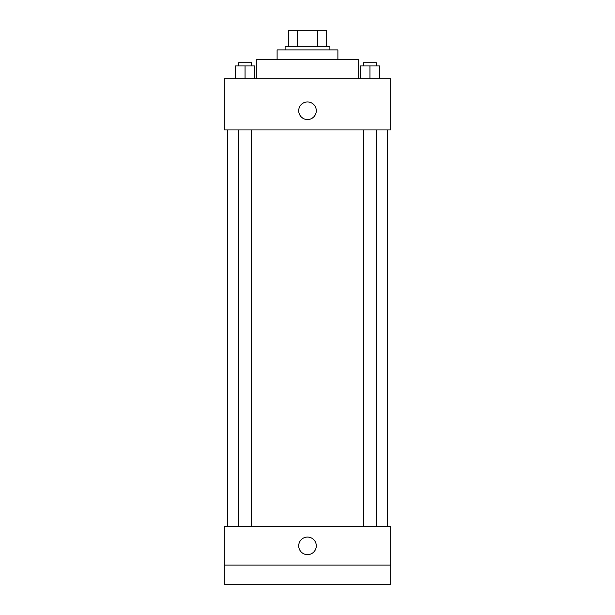 <?xml version="1.0" encoding="UTF-8"?>
<svg xmlns="http://www.w3.org/2000/svg" width="615" height="615" viewBox="0 0 615 615"><rect width="100%" height="100%" fill="white"/><g stroke="black" fill="none" stroke-linecap="round" stroke-linejoin="round"><path stroke-width="0.92" d="M297.183 46.748L297.183 30.75L288.304 30.75L288.304 46.748L288.304 30.75M297.183 30.75L326.696 30.75L326.696 46.748M317.817 46.748L317.817 30.75M285.106 49.946L285.106 46.748L329.894 46.748L329.894 49.946M277.104 59.547L277.104 49.946L337.896 49.946L337.896 59.547M256.309 78.743L256.309 59.547L358.691 59.547L358.691 78.743M224.314 78.743L390.686 78.743L390.686 129.934L224.314 129.934L224.314 78.743M307.5 119.533A8.802 8.802 0 0 1 299.882 106.334A8.802 8.802 0 0 1 315.118 106.334A8.802 8.802 0 0 1 307.5 119.533M224.314 526.663L390.686 526.663L390.686 584.25L224.314 584.25L224.314 526.663M307.5 554.653A8.802 8.802 0 0 1 299.882 541.461A8.802 8.802 0 0 1 315.118 541.461A8.802 8.802 0 0 1 307.5 554.653M224.314 565.054L390.686 565.054M360.352 78.743L360.352 65.943L379.547 65.943L379.547 78.743L379.547 65.943M369.953 78.743L369.953 65.943M376.349 65.943L376.349 62.745L363.557 62.745L363.557 65.943M235.453 78.743L235.453 65.943L254.648 65.943L254.648 78.743L254.648 65.943M245.047 78.743L245.047 65.943M251.443 65.943L251.443 62.745L238.651 62.745L238.651 65.943M387.488 526.663L387.488 129.934M227.512 526.663L227.512 129.934M363.557 129.934L363.557 526.663M376.349 129.934L376.349 526.663M251.443 526.663L251.443 129.934M238.651 526.663L238.651 129.934"/></g></svg>
